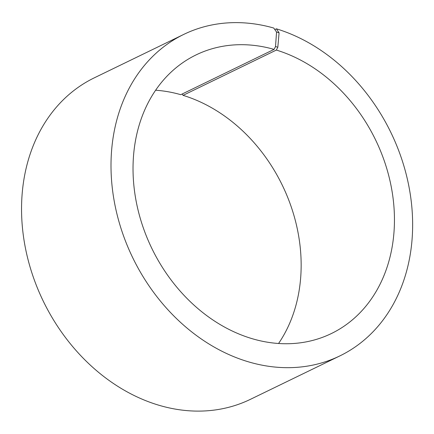 <?xml version="1.0" encoding="UTF-8"?>
<svg xmlns="http://www.w3.org/2000/svg" width="434" height="434" viewBox="0 0 434 434"><rect width="100%" height="100%" fill="white"/><g stroke="black" fill="none" stroke-linecap="round" stroke-linejoin="round"><path stroke-width="0.65" d="M155.616 90.234A154.873 124.336 64.1 0 1 180.788 94.683L274.076 49.389A154.873 124.336 64.1 0 0 196.097 54.896A154.873 124.336 64.1 0 0 151.889 248.519A154.873 124.336 64.1 0 0 331.381 333.54A154.873 124.336 64.1 0 0 391.197 186.539A154.873 124.336 64.1 0 0 276.349 50.062L277.825 47.225L279.084 32.81L276.377 28.812L274.82 29.572M278.568 343.489A154.873 124.336 64.1 0 0 183.061 95.355L276.349 50.062M274.076 49.389L275.514 46.541L277.825 47.225M275.514 46.541L276.55 32.062L279.084 32.81M276.55 32.062L273.751 28.042A178.699 143.464 64.1 0 0 183.777 34.395A178.699 143.464 64.1 0 0 132.766 257.807A178.699 143.464 64.1 0 0 339.865 355.902A178.699 143.464 64.1 0 0 408.888 186.289A178.699 143.464 64.1 0 0 276.377 28.812M183.777 34.395L94.319 77.827A178.699 143.464 64.1 0 0 43.308 301.234A178.699 143.464 64.1 0 0 250.413 399.334L339.865 355.902M182.155 94.021L183.061 95.355"/></g></svg>
